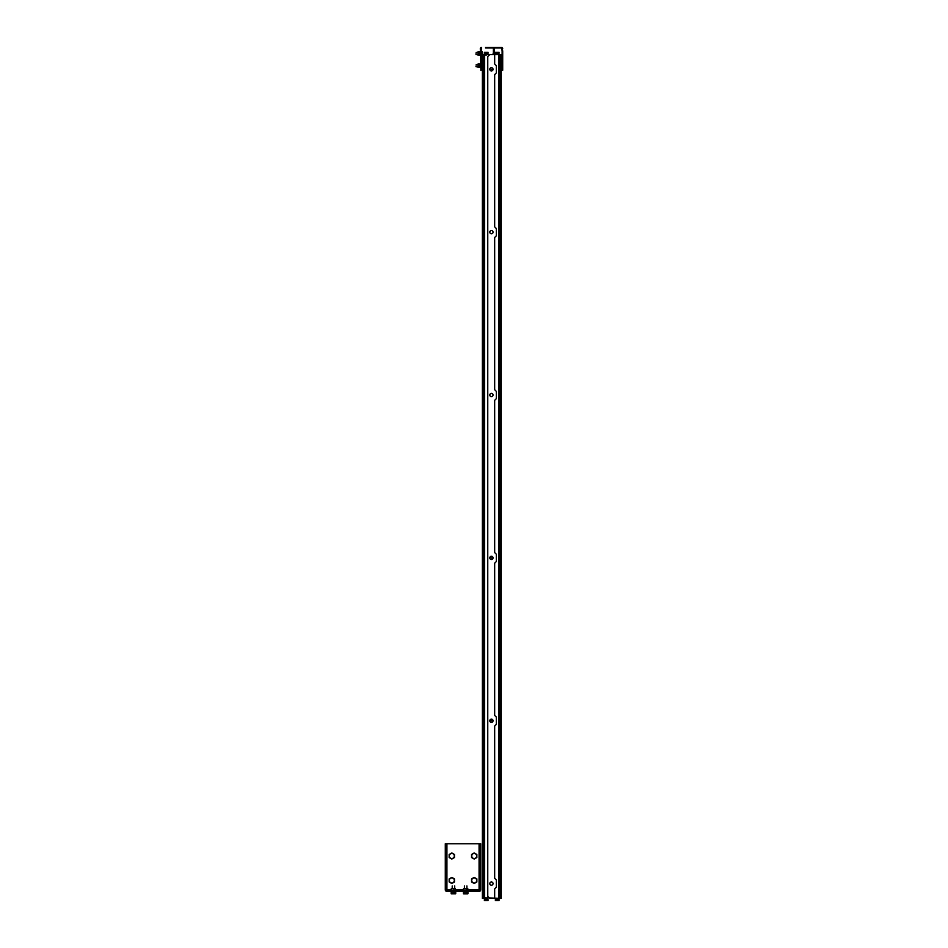 <?xml version="1.0" encoding="UTF-8"?>
<svg xmlns="http://www.w3.org/2000/svg" width="948" height="948" viewBox="0 0 948 948"><rect width="100%" height="100%" fill="white"/><g stroke="black" fill="none" stroke-linecap="round" stroke-linejoin="round"><path stroke-width="1.42" d="M485.518 47.969L501.563 47.969L502.132 50.801L502.701 48.538A1.138 1.138 0 0 0 501.563 47.4L485.518 47.4M502.701 50.801L502.701 70.294M502.701 54.557L502.132 70.294M502.132 54.557L502.132 50.801M481.454 47.969L480.885 70.602L480.316 48.538A1.138 1.138 0 0 1 481.454 47.4M446.295 891.298L479.404 891.393M480.245 890.942L480.719 889.793A1.623 1.623 0 0 1 479.084 891.416M467.885 889.793L479.084 889.793L479.084 890.599L479.901 889.793L479.084 890.599L479.901 889.793L479.084 890.599L446.923 890.599L446.105 889.793A0.818 0.818 0 0 0 446.923 890.599L446.923 889.793L445.299 889.497L446.923 889.793L446.923 843.779L479.084 843.779L479.084 889.793L479.901 889.497M446.923 891.416A1.623 1.623 0 0 1 445.299 889.793L445.323 890.113M445.299 889.793L445.299 843.779L446.105 843.779L446.105 845.817L445.299 845.817M445.299 883.429L446.105 883.429L446.105 845.817M446.105 883.429L446.105 886.333L445.299 886.333M446.105 889.793L446.105 886.333M479.084 890.599A0.818 0.818 0 0 0 479.901 889.793L479.901 883.429L480.719 883.429L480.719 889.793M480.719 845.817L479.901 845.817L479.901 843.779L480.719 843.779L480.719 883.429M479.901 845.817L479.901 883.429M480.719 886.333L479.901 886.333M479.901 843.779L479.084 843.779M446.923 843.779L446.105 843.779M446.105 889.497L451.212 889.793M446.105 857.833L445.299 857.833M479.901 857.833L480.719 857.833M493.363 52.934L493.316 54.202L494.252 54.237L493.363 54.237L493.363 48.455L494.429 48.455L494.429 52.934M494.429 54.569L494.797 52.934L494.252 54.569L492.996 54.202L493.316 52.934M497.641 898.42L491.42 898.337M485.708 897.851L485.708 899.557L486.727 899.557L486.727 897.851L489.31 897.851L483.125 898.337L483.125 54.569L501.148 54.569L501.148 898.42L497.712 898.42M485.708 54.569L484.499 55.055L484.499 897.851L482.366 898.337L482.354 54.486L483.847 54.486M486.739 897.851L499.975 898.337L499.975 54.569M484.582 897.851L485.708 898.337M484.582 898.337L485.684 898.337M495.377 899.557L499.039 899.557L499.039 900.576L495.377 900.576L495.377 899.557M497.712 900.6L496.693 900.6M497.712 898.337L497.712 899.557L496.693 899.557L496.693 898.337M486.727 900.6L485.708 900.6M484.381 899.557L488.042 899.557L488.042 900.576L484.381 900.576L484.381 899.557M483.125 896.31L482.71 895.042A2.157 2.157 0 0 0 483.125 896.31L483.527 54.569L484.582 55.055M485.684 54.569L484.582 54.569M495.377 52.33L495.377 53.349L499.039 53.349L499.039 52.33L495.377 52.33M497.712 52.33L496.693 52.33M497.712 54.569L497.712 53.349L496.693 53.349L496.693 54.569M486.727 52.33L485.708 52.33M486.727 55.055L486.727 53.349L485.708 53.349L485.708 55.055M484.381 52.33L484.381 53.349L488.042 53.349L488.042 52.33L484.381 52.33M483.527 896.31L483.527 898.337M482.71 894.308L482.71 894.308A2.157 2.157 180 0 1 482.71 894.225L482.71 895.042M483.125 892.151L482.71 893.419A2.157 2.157 180 0 1 483.125 892.151L482.71 894.142A2.157 2.157 0 0 0 483.125 895.41L482.71 894.142M483.125 725.22L482.71 726.488A2.157 2.157 180 0 1 483.125 725.22L482.71 727.211A2.157 2.157 0 0 0 483.125 728.479L482.71 727.211L483.125 728.479M483.125 558.289L482.71 559.557A2.157 2.157 180 0 1 483.125 558.289L482.71 560.28A2.157 2.157 0 0 0 483.125 561.548L482.71 560.28L483.125 561.548M483.125 391.358L482.71 392.626A2.157 2.157 180 0 1 483.125 391.358L482.71 393.349A2.157 2.157 0 0 0 483.125 394.617L482.71 393.349L483.125 394.617M483.125 224.427L482.71 225.695A2.157 2.157 180 0 1 483.125 224.427L482.71 226.418A2.157 2.157 0 0 0 483.125 227.686L482.71 226.418L483.125 227.686M482.71 58.764L482.71 58.764A2.157 2.157 180 0 1 483.125 57.496L482.71 59.487A2.157 2.157 0 0 0 483.125 60.755L482.71 59.487L483.125 60.755M483.527 56.607L482.71 57.864A2.157 2.157 180 0 1 483.125 56.607L482.71 58.598A2.157 2.157 0 0 0 482.71 58.681L482.71 58.598M494.678 54.569L494.678 64.014L496.314 65.637L496.314 72.972L494.678 74.596L494.678 226.868L496.314 228.504L496.314 235.827L494.678 237.462L494.678 389.735L496.314 391.358L496.314 398.693L494.678 400.317L494.678 552.589L496.314 554.213L496.314 561.548L494.678 563.171L494.678 715.444L496.314 717.079L496.314 724.402L494.678 726.038L494.678 878.31L496.314 879.934L496.314 887.269L494.678 888.892L494.678 898.337M489.796 54.569L487.758 56.607L487.758 896.31L489.796 898.337M491.111 69.121L491.739 69.488L491.111 69.121M492.83 70.116A1.623 1.623 0 0 0 492.237 67.9A1.623 1.623 0 0 0 490.021 68.493A1.623 1.623 0 0 0 490.614 70.709A1.623 1.623 0 0 0 492.83 70.116M492.83 232.983A1.623 1.623 0 0 0 492.237 230.755A1.623 1.623 0 0 0 490.021 231.348A1.623 1.623 0 0 0 490.614 233.575A1.623 1.623 0 0 0 492.83 232.983M492.83 395.837A1.623 1.623 0 0 0 492.237 393.61A1.623 1.623 0 0 0 490.021 394.202A1.623 1.623 0 0 0 490.614 396.43A1.623 1.623 0 0 0 492.83 395.837M491.111 557.697L491.739 558.064L491.111 557.697M492.83 558.704A1.623 1.623 0 0 0 492.237 556.476A1.623 1.623 0 0 0 490.021 557.069A1.623 1.623 0 0 0 490.614 559.296A1.623 1.623 0 0 0 492.83 558.704M491.111 720.563L491.739 720.93L491.111 720.563M492.83 721.558A1.623 1.623 0 0 0 492.237 719.331A1.623 1.623 0 0 0 490.021 719.923A1.623 1.623 0 0 0 490.614 722.151A1.623 1.623 0 0 0 492.83 721.558M492.83 884.413A1.623 1.623 0 0 0 492.237 882.197A1.623 1.623 0 0 0 490.021 882.789A1.623 1.623 0 0 0 490.614 885.005A1.623 1.623 0 0 0 492.83 884.413M485.103 54.569L485.708 54.486M486.727 54.486L492.083 54.569M483.61 54.486L485.447 54.486M494.619 52.934L494.252 48.455M465.018 893.715L464.2 893.822M452.8 893.715L451.983 893.822M478.112 67.498L479.404 66.787L479.261 64.298L478.112 63.943L478.112 67.142M478.112 55.28L479.404 54.569L479.261 52.081L478.112 51.725L478.112 54.925M467.648 888.691L463.655 888.691M463.43 888.869L463.655 890.492L467.648 890.492M451.319 893.798L455.55 893.798M455.076 893.715L451.165 893.715L451.165 892.234L451.805 892.234L451.165 893.715M455.715 893.715L455.715 892.234L451.805 892.234M454.08 892.234L454.08 893.715M451.639 888.572L455.23 888.572M451.212 888.869L451.438 890.492L455.668 890.302L455.431 888.691L451.438 888.691M453.902 890.302L453.902 888.869M451.675 890.302L451.675 888.869M463.714 893.857L467.589 893.857M467.293 893.715L463.371 893.715L463.371 892.234L464.01 892.234L463.371 893.715M467.933 893.715L467.933 892.234L464.01 892.234M466.298 892.234L466.298 893.715M463.856 888.572L467.447 888.572M467.885 890.302L467.885 888.869M466.12 890.302L466.12 888.869M463.892 890.302L463.892 888.869M454.317 880.431A2.5 2.5 0 0 1 451.805 882.932A2.5 2.5 0 0 1 449.305 880.431A2.5 2.5 0 0 1 451.805 877.919A2.5 2.5 0 0 1 454.317 880.431M449.162 880.431L449.162 881.948L451.805 883.477L454.459 881.948L454.459 878.903L451.805 877.374L449.162 878.903L449.162 880.431M476.702 880.431A2.5 2.5 0 0 1 474.201 882.932A2.5 2.5 0 0 1 471.701 880.431A2.5 2.5 0 0 1 474.201 877.919A2.5 2.5 0 0 1 476.702 880.431M471.559 880.431L471.559 881.948L474.201 883.477L476.856 881.948L476.856 878.903L474.201 877.374L471.559 878.903L471.559 880.431M476.702 855.997A2.5 2.5 0 0 1 474.201 858.497A2.5 2.5 0 0 1 471.701 855.997A2.5 2.5 0 0 1 474.201 853.496A2.5 2.5 0 0 1 476.702 855.997M471.559 855.997L471.559 857.525L474.201 859.054L476.856 857.525L476.856 854.468L474.201 852.939L471.559 854.468L471.559 855.997M454.317 855.997A2.5 2.5 0 0 1 451.805 858.497A2.5 2.5 0 0 1 449.305 855.997A2.5 2.5 0 0 1 451.805 853.496A2.5 2.5 0 0 1 454.317 855.997M449.162 855.997L449.162 857.525L451.805 859.054L454.459 857.525L454.459 854.468L451.805 852.939L449.162 854.468L449.162 855.997M477.982 67.379L477.982 64.061M479.38 67.379L479.38 64.061M479.261 63.943L478.112 63.943M479.261 66.076L478.112 66.076M482.259 67.391L482.307 65.258L482.188 67.521L480.885 67.521M475.991 65.981L475.991 66.573M480.885 66.135L482.188 66.135M480.885 64.346L482.188 64.346L482.271 65.234L482.259 64.049M480.885 63.931L482.188 63.931M477.982 55.162L477.982 51.844M479.38 55.162L479.38 51.844M479.261 51.725L478.112 51.725M479.261 53.858L478.112 53.858M482.259 55.174L482.307 53.052L482.188 55.304L480.885 55.304M475.991 53.763L475.991 54.368M480.885 53.918L482.188 53.918M480.885 52.128L482.188 52.128L482.271 53.029L482.259 51.832M480.885 51.713L482.188 51.713M463.43 889.793L455.668 889.793M501.077 54.569L501.077 898.42M498.838 54.569L498.838 898.337M482.366 54.486L482.366 898.337M483.006 60.577L483.006 224.605M483.006 227.508L483.006 391.536M483.006 394.439L483.006 558.467M483.006 561.37L483.006 725.398M483.006 728.301L483.006 892.329M452.563 892.068L454.661 892.068L454.661 891.416M464.781 892.068L466.878 892.068L466.878 891.416M483.125 56.607L482.71 57.864M452.22 891.416L452.054 892.234M454.661 888.572L454.661 885.918M452.22 888.572L452.22 885.918M464.437 891.416L464.271 892.234M466.878 888.572L466.878 885.918M464.437 888.572L464.437 885.918M480.316 66.739L479.498 66.739M477.863 66.739L476.157 66.739M480.316 64.701L479.498 64.701M477.863 64.701L476.157 64.701M480.316 54.522L479.498 54.522M477.863 54.522L476.157 54.522M480.316 52.484L479.498 52.484M477.863 52.484L476.157 52.484"/></g></svg>

